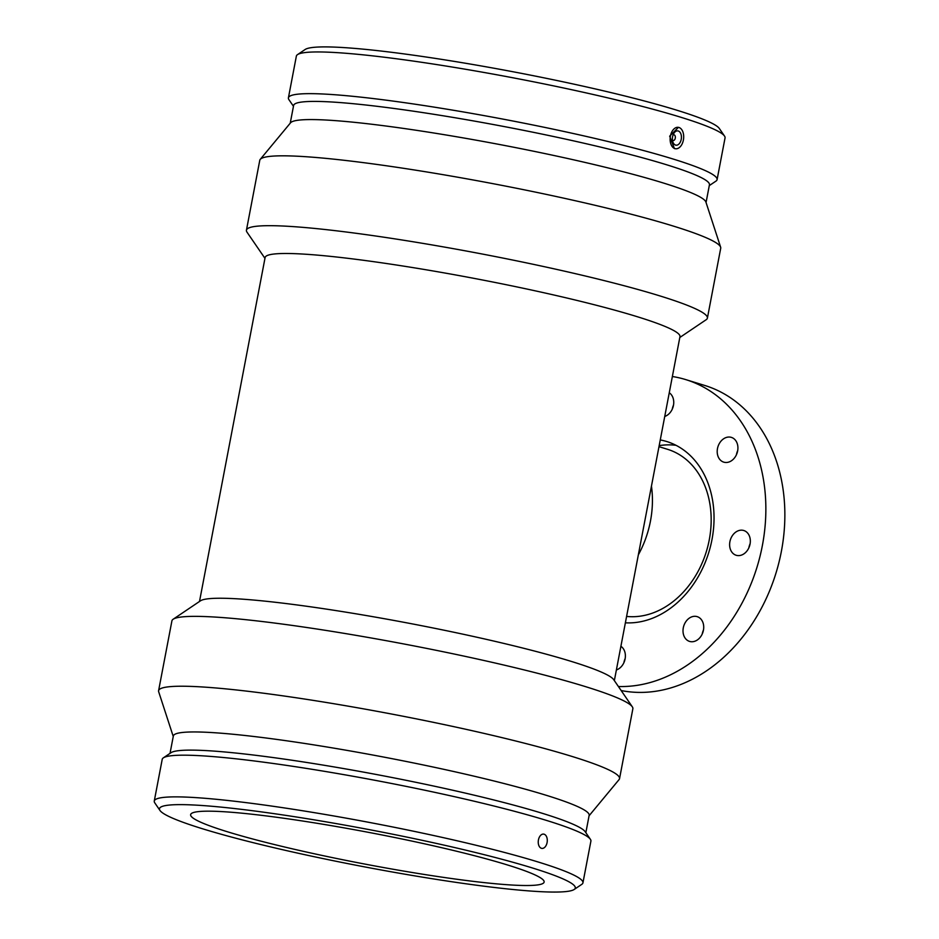 <?xml version="1.0" encoding="UTF-8"?>
<svg xmlns="http://www.w3.org/2000/svg" width="939" height="939" viewBox="0 0 939 939"><rect width="100%" height="100%" fill="white"/><g stroke="black" fill="none" stroke-linecap="round" stroke-linejoin="round"><path stroke-width="1.41" d="M672.359 376.516A158.339 123.232 107.1 0 1 685.822 379.626L704.825 385.483A158.339 123.232 107.1 0 1 777.75 567.003A158.339 123.232 107.1 0 1 621.16 690.541M625.163 658.579A12.958 10.083 -72.9 0 0 623.895 662.688M703.499 629.905A12.958 10.083 -72.9 0 0 702.231 634.001M750.108 543.763A12.958 10.083 -72.9 0 0 748.853 547.86M737.69 450.638A12.958 10.083 -72.9 0 0 736.434 454.734M673.521 405.073A12.958 10.083 -72.9 0 0 672.265 409.169M620.902 646.302A12.958 10.083 107.1 0 1 625.104 658.896A12.958 10.083 107.1 0 1 616.383 669.965M698.78 638.825A12.958 10.083 107.1 0 1 689.555 641.407A12.958 10.083 107.1 0 1 683.733 626.055A12.958 10.083 107.1 0 1 697.172 616.641A12.958 10.083 107.1 0 1 703.687 626.149A12.958 10.083 107.1 0 1 698.78 638.825M750.05 544.08A12.958 10.083 107.1 0 1 736.164 555.266A12.958 10.083 107.1 0 1 730.342 539.925A12.958 10.083 107.1 0 1 743.794 530.512A12.958 10.083 107.1 0 1 750.05 544.08M736.399 441.647A12.958 10.083 107.1 0 1 735.495 456.495A12.958 10.083 107.1 0 1 723.746 462.141A12.958 10.083 107.1 0 1 717.924 446.788A12.958 10.083 107.1 0 1 731.375 437.386A12.958 10.083 107.1 0 1 736.399 441.647M669.261 392.784A12.958 10.083 107.1 0 1 673.463 405.39A12.958 10.083 107.1 0 1 664.742 416.458M685.822 379.626A158.339 123.232 107.1 0 1 761.247 551.029A158.339 123.232 107.1 0 1 618.402 686.515M660.27 439.945A93.56 72.819 107.1 0 1 666.749 441.53A93.56 72.819 107.1 0 1 711.105 543.763A93.56 72.819 107.1 0 1 625.386 622.815M659.19 445.579L661.091 445.344A93.56 72.819 107.1 0 1 675.681 445.262A93.56 72.819 107.1 0 1 675.998 445.297M658.978 446.671L667.523 449.3A86.365 67.209 107.1 0 1 708.065 545.359A86.365 67.209 107.1 0 1 626.606 616.418M651.455 486.156A89.968 70.014 107.1 0 1 638.356 554.82M589.07 815.78L619.071 779.593A234.633 20.764 -169.2 0 0 619.54 778.654L632.863 708.781A234.633 20.764 -169.2 0 0 632.299 706.797L613.695 679.648A211.169 18.686 -169.2 0 0 571.018 661.326A211.169 18.686 -169.2 0 0 350.306 612.874A211.169 18.686 -169.2 0 0 200.477 600.819L173.175 619.224A234.633 20.764 -169.2 0 0 171.919 620.855L158.585 690.717A234.633 20.764 -169.2 0 0 158.679 691.761L173.245 736.458M614.352 680.611L679.965 336.667A211.169 18.686 -169.2 0 0 636.783 316.56A211.169 18.686 -169.2 0 0 407.256 266.699A211.169 18.686 -169.2 0 0 265.115 257.532L199.502 601.476M679.813 337.488L706.14 319.741A234.633 20.764 -169.2 0 0 707.396 318.11A234.633 20.764 -169.2 0 0 659.413 295.762A234.633 20.764 -169.2 0 0 404.38 240.361A234.633 20.764 -169.2 0 0 246.441 230.172A234.633 20.764 -169.2 0 0 247.004 232.168L264.951 258.342M707.396 318.11L720.718 248.248A234.633 20.764 -169.2 0 0 720.636 247.203A234.633 20.764 -169.2 0 0 672.747 225.9A234.633 20.764 -169.2 0 0 423.055 171.356A234.633 20.764 -169.2 0 0 260.232 159.372A234.633 20.764 -169.2 0 0 259.774 160.311L246.441 230.172M720.636 247.203L705.893 202.014A211.662 18.733 -169.2 0 0 662.699 182.8A211.662 18.733 -169.2 0 0 437.457 133.584A211.662 18.733 -169.2 0 0 290.574 122.786L260.232 159.372M706.058 202.507L709.438 184.783A211.662 18.733 -169.2 0 0 666.162 164.63A211.662 18.733 -169.2 0 0 436.095 114.652A211.662 18.733 -169.2 0 0 293.614 105.461L290.233 123.185M709.285 185.605L715.929 181.133A218.212 19.308 -169.2 0 0 717.091 179.607A218.212 19.308 -169.2 0 0 672.477 158.832A218.212 19.308 -169.2 0 0 435.285 107.304A218.212 19.308 -169.2 0 0 288.414 97.832A218.212 19.308 -169.2 0 0 288.93 99.675L293.461 106.283M717.091 179.607L725.049 137.916A218.212 19.308 -169.2 0 0 724.521 136.061A218.212 19.308 -169.2 0 0 680.435 117.129A218.212 19.308 -169.2 0 0 452.352 67.068A218.212 19.308 -169.2 0 0 297.534 54.615A218.212 19.308 -169.2 0 0 296.36 56.14L288.414 97.832M675.845 148.773L674.425 148.597L669.671 136.178L678.416 127.352M678.932 127.469A10.799 6.714 -83.2 0 1 683.392 140.028A10.799 6.714 -83.2 0 1 676.103 148.785A10.799 6.714 -83.2 0 1 670.246 137.247A10.799 6.714 -83.2 0 1 678.639 127.399A10.799 6.714 -83.2 0 1 678.932 127.469M675.564 145.076A7.195 4.472 -83.2 0 1 672.524 137.106A7.195 4.472 -83.2 0 1 677.758 130.885A7.195 4.472 -83.2 0 1 681.35 138.561A7.195 4.472 -83.2 0 1 676.068 145.181A7.195 4.472 -83.2 0 1 675.564 145.076M673.063 134.981A2.876 1.784 -83.2 0 1 673.897 134.782A2.876 1.784 -83.2 0 1 675.329 137.845A2.876 1.784 -83.2 0 1 673.216 140.498A2.876 1.784 -83.2 0 1 673.017 140.451A2.876 1.784 -83.2 0 1 672.465 140.111M724.521 136.061L719.333 128.49A211.662 18.733 -169.2 0 0 676.561 110.121A211.662 18.733 -169.2 0 0 455.333 61.563A211.662 18.733 -169.2 0 0 305.152 49.485L297.534 54.615M632.299 706.797A234.633 20.764 -169.2 0 0 584.891 686.444A234.633 20.764 -169.2 0 0 339.648 632.616A234.633 20.764 -169.2 0 0 173.175 619.224M619.54 778.654A234.633 20.764 -169.2 0 0 571.569 756.306A234.633 20.764 -169.2 0 0 316.525 700.905A234.633 20.764 -169.2 0 0 158.585 690.717M585.854 832.682L589.152 815.334A211.662 18.733 -169.2 0 0 545.876 795.18A211.662 18.733 -169.2 0 0 315.809 745.19A211.662 18.733 -169.2 0 0 173.339 736.012L170.029 753.36M574.163 889.479L581.781 884.35A218.212 19.308 -169.2 0 0 582.943 882.824L590.901 841.133A218.212 19.308 -169.2 0 0 590.373 839.29L585.185 831.708A211.662 18.733 -169.2 0 0 542.413 813.338A211.662 18.733 -169.2 0 0 321.185 764.78A211.662 18.733 -169.2 0 0 171.004 752.702L163.386 757.832A218.212 19.308 -169.2 0 0 162.212 759.358L154.266 801.049A218.212 19.308 -169.2 0 0 154.794 802.892L159.982 810.474A211.662 18.733 -169.2 0 0 363.874 866.744A211.662 18.733 -169.2 0 0 574.163 889.479A211.662 18.733 -169.2 0 0 532.014 867.847A211.662 18.733 -169.2 0 0 293.238 816.507A211.662 18.733 -169.2 0 0 159.982 810.474M590.373 839.29A218.212 19.308 -169.2 0 0 546.287 820.357A218.212 19.308 -169.2 0 0 318.204 770.297A218.212 19.308 -169.2 0 0 163.386 757.832M582.943 882.824A218.212 19.308 -169.2 0 0 538.329 862.049A218.212 19.308 -169.2 0 0 301.137 810.521A218.212 19.308 -169.2 0 0 154.266 801.049M507.342 864.925A179.936 15.916 -169.2 0 0 311.748 822.435A179.936 15.916 -169.2 0 0 190.64 814.629A179.936 15.916 -169.2 0 0 227.426 831.766A179.936 15.916 -169.2 0 0 423.008 874.256A179.936 15.916 -169.2 0 0 544.127 882.061A179.936 15.916 -169.2 0 0 507.342 864.925M544.104 834.208A7.195 4.472 -83.2 0 1 547.155 842.189A7.195 4.472 -83.2 0 1 541.92 848.398A7.195 4.472 -83.2 0 1 538.317 840.734A7.195 4.472 -83.2 0 1 543.611 834.102A7.195 4.472 -83.2 0 1 544.104 834.208M673.897 134.782L673.181 134.7M673.216 140.498L672.5 140.416"/></g></svg>
